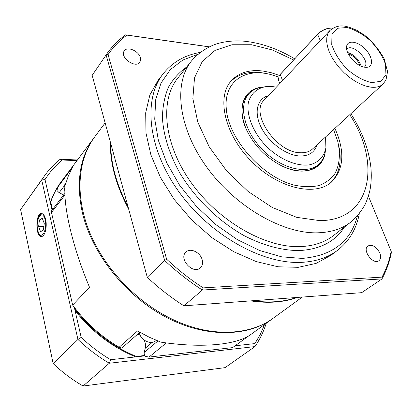 <?xml version="1.0" encoding="UTF-8"?>
<svg xmlns="http://www.w3.org/2000/svg" width="412" height="412" viewBox="0 0 412 412"><rect width="100%" height="100%" fill="white"/><g stroke="black" fill="none" stroke-linecap="round" stroke-linejoin="round"><path stroke-width="0.62" d="M140.338 57.531C138.633 50.851 127.205 46.046 124.285 50.861C119.315 57.103 135.553 68.948 139.822 62.243L140.621 60.111L140.338 57.531M202.101 259.498C200.15 252.226 190.256 247.591 185.992 252.031C178.185 258.612 193.171 275.046 200.402 267.815C202.503 265.755 203.07 262.985 202.101 259.498M379.849 253.05C376.367 246.649 372.402 244.28 367.962 245.943C361.777 249.852 373.184 265.318 378.906 260.734C380.832 259.133 381.146 256.573 379.849 253.05M334.904 128.374C345.184 151.482 343.999 169.414 331.346 182.166C314.917 196.89 277.899 188.263 251.279 161.123C224.483 134.163 216.326 97.041 231.261 80.798C238.867 72.636 249.435 69.376 262.969 71.034L271.07 72.646L279.362 75.401M359.3 213.663C356.493 228.907 349.232 241.128 337.516 250.331L330.769 255.425L316.061 263.402L298.273 267.321L278.033 266.78L256.197 261.563L233.774 251.732L211.897 237.647L191.704 219.946L174.261 199.532L160.453 177.474L150.916 154.927L145.977 133.025L145.688 112.785L149.839 95.043L158.002 80.438L163.183 73.758C172.535 62.161 184.849 55.054 200.124 52.442M296.599 297.485C283.662 301.981 268.984 303.067 252.566 300.745M128.014 206.726C116.457 184.581 110.674 163.394 110.668 143.165M106.317 54.595L92.17 75.36L106.317 54.595C111.704 46.762 118.126 40.175 125.578 34.85L209.25 46.814M183.937 305.822L202.364 290.038C189.129 281.514 176.568 271.668 164.682 260.502L147.269 277.276C158.805 288.096 171.032 297.608 183.937 305.822L361.679 292.669L381.986 278.919L202.364 290.038L203.178 287.88L382.032 277.127C386.291 269.165 389.34 260.58 391.173 251.372L368.426 196.158M391.173 251.372L391.4 252.345C389.541 261.857 386.399 270.72 381.986 278.919L382.032 277.127M209.131 46.87L126.922 35.118C119.624 40.397 113.341 46.891 108.062 54.605L166.649 259.23C178.185 270.03 190.365 279.578 203.178 287.88M166.649 259.23L164.682 260.502L106.09 54.93L108.062 54.605M92.17 75.36L147.269 277.276M125.578 34.85L126.922 35.118M273.197 318.229L272.775 318.543C247.483 337.109 205.593 338.067 165.583 316.931C125.629 295.811 92.396 254.065 82.585 213.658C75.757 182.64 79.614 157.296 94.152 137.623L94.466 137.206M94.152 137.623L62.119 180.518L57.51 187.491L72.656 167.236L68.346 175.965L65.091 185.467C63.139 206.16 72.466 246.737 89.533 287.308L72.656 305.091C85.413 322.442 100.899 336.491 119.12 347.234L137.541 330.965L149.093 337.14L160.85 342.135C202.714 348.48 237.281 344.777 251.124 334.287L272.775 318.543M248.92 335.749L232.595 347.62L149.015 357.075L145.41 356.39L144.205 354.356L144.164 352.451L157.899 340.997M64.401 185.74L59.132 192.703L63.695 194.958M59.132 192.703L57.047 190.607L57.51 187.491M144.097 340.039C145.493 342.799 145.874 345.534 145.235 348.243L144.164 352.451M137.835 334.024L140.276 335.492M139.817 332.288L122.41 347.553L121.478 348.094L119.12 347.234M64.947 195.03L51.495 212.53L72.656 305.091M51.495 212.53L51.541 210.82L64.895 193.398M105.142 122.905L94.781 136.784C77.847 159.398 74.644 195.453 89.569 232.131C104.555 268.748 137.268 302.954 173.555 319.841C211.449 337.675 250.058 335.492 273.625 317.925L302.32 297.062M297.232 297.438C283.662 302.403 268.145 303.551 250.676 300.884M128.652 209.054C116.081 185.606 109.973 163.224 110.328 141.903M276.359 87.169L273.218 86.675L265.688 86.675C256.728 88.286 250.439 94.039 248.276 103.026C246.376 115.659 253.344 132.741 266.296 146.301C279.686 159.423 296.681 166.608 309.335 164.867C318.352 162.822 324.182 156.612 325.907 147.666L325.547 136.99M325.753 148.639L325.356 151.101C324.563 156.565 322.339 160.963 318.677 164.295C307.234 174.951 281.231 168.812 262.671 149.875C243.976 131.078 238.172 104.998 248.966 93.694C252.35 90.074 256.779 87.905 262.248 87.184L264.715 86.819M348.31 53.977C352.945 55.424 356.498 58.566 358.97 63.412L359.655 65.467M364.29 67.161L364.512 66.965C371.124 61.331 352.595 42.565 346.878 49.105L346.677 49.322M364.749 67.233L367.144 67.274C373.849 66.507 372.546 56.31 365.022 48.827C357.631 41.205 347.45 39.773 346.6 46.468C345.127 53.498 356.39 66.409 364.749 67.233M361.139 66.177C358.919 59.359 354.413 54.796 347.625 52.489M45.655 219.472C44.728 215.687 43.353 213.71 41.535 213.534C35.324 212.963 35.314 237.358 41.54 236.478C44.944 236.591 47.401 226.579 45.655 219.472M235.108 345.797L254.899 343.582L260.312 334.379L264.545 324.527M74.304 307.316L81.195 337.382C90.316 345.987 100.126 353.429 110.617 359.707L135.641 356.91L136.212 356.432L144.694 355.489M75.211 308.5L75.597 310.19L75.087 310.725C91.917 331.732 112.1 347.125 135.641 356.91L144.952 355.87M76.972 160.629L62.3 160.011C55.589 165.464 49.826 171.974 45.011 179.539L50.29 202.555L50.748 201.947L52.499 209.569M61.893 180.827L61.203 181.743C56.604 187.903 52.963 194.84 50.29 202.555L52.036 210.172M75.597 310.19C92.448 331.222 112.651 346.636 136.212 356.432M61.661 181.131C57.057 187.29 53.421 194.227 50.748 201.947M53.163 363.569L77.95 339.462L41.71 180.013L44.594 175.703L20.6 209.574L53.163 363.569C62.372 372.324 72.347 379.807 83.09 386.029L225.07 367.643L254.971 346.58L109.314 363.24L83.09 386.029M45.011 179.539L41.71 180.013L20.6 209.574M44.594 175.703C49.105 169.414 54.302 163.93 60.188 159.238L77.461 159.974M266.234 323.296C263.603 331.655 259.848 339.416 254.971 346.58L254.899 343.582M110.617 359.707L109.314 363.24C98.092 356.617 87.638 348.691 77.95 339.462L81.195 337.382M60.188 159.238L62.3 160.011M278.466 76.993L272.25 74.963C246.052 67.197 224.03 80.752 226.224 107.892C227.754 138.205 262.053 177.258 294.472 185.168C303.381 187.012 311.493 187.156 318.8 185.596C325.454 183.108 330.774 179.21 334.755 173.9C339.658 164.862 340.636 153.98 337.706 141.254L333.56 129.61M230.535 81.664C239.985 72.543 252.953 70.076 269.438 74.253M338.381 144.076L339.462 149.335C341.677 163.574 338.679 174.755 330.47 182.882M250.877 91.881L247.684 94.672C240.829 102.712 240.263 114.016 245.99 128.585M283.75 166.829C298.247 172.741 309.556 172.324 317.678 165.572L320.515 162.416M325.289 151.534C323.744 169.492 303.979 177.072 281.793 165.912C266.343 157.894 254.704 146.106 246.881 130.558C236.004 108.227 243.837 88.559 261.811 87.246M332.953 28.057C327.216 27.975 322.102 30.066 317.606 34.335L280.201 74.397L279.182 75.674L278.358 79.851M279.321 75.468L317.858 33.933C322.395 29.679 327.437 27.717 332.984 28.042M64.869 190.823C63.803 187.949 64.02 185.462 65.518 183.361L65.822 182.954M156.266 340.338L155.921 340.626C151.003 345.194 140.914 340.503 139.246 332.788M40.556 231.683L43.389 230.102L44.254 223.376L42.266 218.303L39.449 219.957L38.604 226.61L40.556 231.683M43.842 226.569L38.604 226.61M42.91 219.946L39.449 219.957M350.88 113.666C361.988 131.217 368.642 148.953 370.846 166.875C371.572 174.394 371.372 181.656 370.244 188.655C369.482 192.878 367.87 197.951 365.403 203.883C361.674 210.795 356.823 216.851 350.844 222.053C342.084 228.887 330.903 232.476 317.302 232.821C282.153 233.717 234.438 206.082 206.18 166.366C177.793 126.675 173.519 82.817 191.632 60.791C198.811 52.252 209.42 46 217.495 43.615C225.956 41.226 234.922 40.428 244.388 41.215C261.203 42.977 277.961 48.832 294.657 58.787M293.571 59.951L272.471 49.981L251.541 44.738L232.007 44.754L215.141 50.346L202.246 61.527L194.505 77.899L192.857 98.586L197.812 122.215L209.291 146.96L226.533 170.759L248.148 191.518L272.25 207.468L296.748 217.356L319.63 220.611C371.887 220.78 381.45 162.786 349.762 114.696M337.516 250.331C327.911 257.603 315.875 261.615 301.414 262.367C262.506 264.432 209.723 235.051 178.633 191.415C147.403 147.82 143.103 98.926 163.183 73.758M197.868 54.291L182.758 60.08L170.249 69.716L161.025 83.044L155.69 99.714L154.732 119.15L158.424 140.559L166.798 162.951L179.586 185.199L196.205 206.124L215.816 224.597L237.369 239.645L259.699 250.532L281.654 256.836L302.156 258.417C332.309 255.816 350.736 241.643 357.425 215.898M191.632 60.791L177.917 77.94C159.712 100.111 163.42 143.5 190.967 182.351C218.386 221.234 265.179 247.926 300.06 246.613C313.553 246.108 324.707 242.421 333.524 235.546L350.844 222.053M344.499 226.997C335.214 241.55 320.15 249.409 299.318 250.563C282.344 250.589 263.33 245.567 244.228 235.71C218.865 221.481 195.54 198.888 180.173 173.607C169.43 154.505 163.399 135.177 162.421 117.636C162.658 106.353 164.661 96.212 168.436 87.21C173.122 79.001 179.179 72.291 186.605 67.074M166.33 342.902L149.015 357.075M152.327 342.29L145.235 348.243M329.976 30.416L264.221 100.023C249.497 112.806 276.323 152.713 300.24 152.749C305.38 152.996 309.484 151.734 312.543 148.964L382.985 84.105C380.07 86.741 375.971 87.751 370.687 87.138L365.686 86.046L360.366 84.007L354.912 81.076L349.51 77.348L344.334 72.939L339.57 68.001L335.378 62.701L331.892 57.227L329.234 51.752L327.483 46.474L326.68 41.55L326.85 37.152L327.962 33.403L329.976 30.416C339.612 22.861 347.079 26.152 356.957 30.364L364.883 35.417C372.824 42.065 379.277 49.898 384.247 58.921L387.558 71.6L385.962 80.077L382.985 84.105M316.916 144.942C314.536 152.486 308.779 156.163 299.653 155.968C286.191 155.345 268.851 142.619 261.29 127.602C253.612 112.594 257.088 98.612 268.3 95.702M371.572 82.647L381.018 81.257L385.936 74.66L385.534 64.329C382.619 56.217 377.644 48.395 370.604 40.86C362.843 34.181 355.031 29.736 347.172 27.516L337.526 28.237L331.954 34.237L331.742 44.506C334.467 52.927 339.56 61.156 347.028 69.195C355.314 76.23 363.492 80.716 371.572 82.647M320.284 40.675L317.606 34.335L317.858 33.933M280.469 73.99L280.201 74.397L282.601 80.567M38.301 232.018C41.88 241.674 48.338 227.409 44.558 217.897C40.85 208.451 34.654 222.717 38.301 232.018M248.966 93.694L245.66 97.309M318.677 164.295L315.02 167.56M278.291 79.676L279.789 83.543M279.496 75.2L279.182 75.674M41.988 213.596C41.118 213.627 40.113 214.503 38.98 216.207C37.868 217.582 35.875 224.88 38.27 232.43C39.82 235.37 41.035 236.699 41.916 236.416"/></g></svg>
